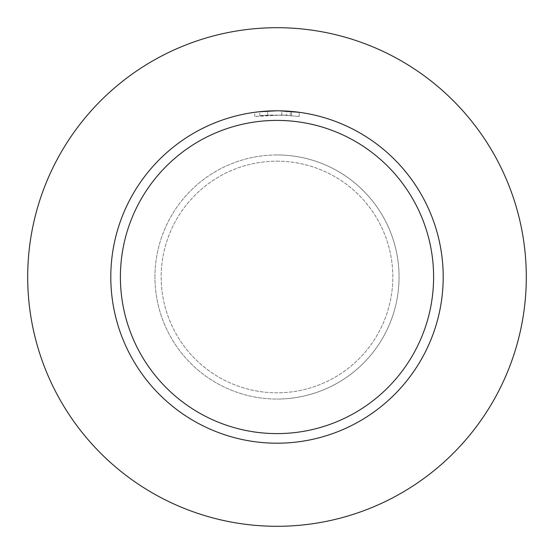 <?xml version="1.0" encoding="UTF-8"?>
<svg xmlns="http://www.w3.org/2000/svg" width="554" height="554" viewBox="0 0 554 554"><rect width="100%" height="100%" fill="white"/><g stroke="black" fill="none" stroke-linecap="round" stroke-linejoin="round"><path stroke-width="0.42" stroke-dasharray="2.77 2.08" d="M154.947 277A122.053 122.053 0 0 1 277 154.947A122.053 122.053 0 0 1 399.053 277A122.053 122.053 0 0 1 277 399.053A122.053 122.053 0 0 1 154.947 277A122.053 122.053 0 0 1 277 154.947A122.053 122.053 0 0 1 399.053 277A122.053 122.053 0 0 1 277 399.053A122.053 122.053 0 0 1 154.947 277A122.053 122.053 0 0 0 277 399.053A122.053 122.053 0 0 0 399.053 277A122.053 122.053 0 0 1 277 399.053M277 27.7A249.3 249.3 0 0 1 526.3 277A249.3 249.3 0 0 1 277 526.3A249.3 249.3 0 0 1 27.7 277A249.3 249.3 0 0 1 277 27.7M283.904 110.945L284.985 110.994M268.919 110.994L267.651 111.063L267.651 115.225L267.651 111.063A166.2 166.2 0 0 0 259.798 111.693L259.798 115.869A162.045 162.045 0 0 1 267.651 115.225L284.174 115.114L299.222 116.485L281.82 115.024L254.778 116.485L270.622 115.08L286.529 115.232L286.529 111.07L277 110.8A166.2 166.2 0 0 1 443.2 277A166.2 166.2 0 0 1 277 443.2A166.2 166.2 0 0 1 110.8 277A166.2 166.2 0 0 1 277 110.8L290.289 111.333L299.222 112.296L299.222 116.485L299.222 112.296M290.289 115.502L290.289 111.333M259.798 115.869L259.798 111.693M286.993 115.267C269.396 115.093 260.449 115.28 260.165 115.834M291.522 115.606L291.522 111.437L291.522 115.606M281.82 115.024L281.82 110.869M254.778 116.485L254.778 112.289L270.394 110.932M270.816 110.918L271.252 110.897M271.585 110.89L276.114 110.8M277 110.8L254.778 112.289M277 161.179A115.821 115.821 0 0 1 392.821 277A115.821 115.821 0 0 1 277 392.821A115.821 115.821 0 0 1 161.179 277A115.821 115.821 0 0 1 277 161.179A115.821 115.821 0 0 1 392.821 277A115.821 115.821 0 0 1 277 392.821A115.821 115.821 0 0 1 161.179 277A115.821 115.821 0 0 1 277 161.179M277 154.947A122.053 122.053 0 0 1 399.053 277M291.549 111.437L291.549 115.613"/><path stroke-width="0.83" d="M277 27.7A249.3 249.3 0 0 1 526.3 277A249.3 249.3 0 0 1 277 526.3A249.3 249.3 0 0 1 27.7 277A249.3 249.3 0 0 1 277 27.7M299.222 112.296L279.555 110.821M279.735 110.821L283.904 110.945M284.985 110.994L286.529 111.07M268.919 110.994L277 110.8A166.2 166.2 0 0 1 443.2 277A166.2 166.2 0 0 1 277 443.2A166.2 166.2 0 0 1 110.8 277A166.2 166.2 0 0 1 277 110.8L259.798 111.693M277 120.398A156.602 156.602 0 0 1 433.602 277A156.602 156.602 0 0 1 277 433.602A156.602 156.602 0 0 1 120.398 277A156.602 156.602 0 0 1 277 120.398M270.394 110.932L270.816 110.918M276.114 110.8L277 110.8"/></g></svg>
